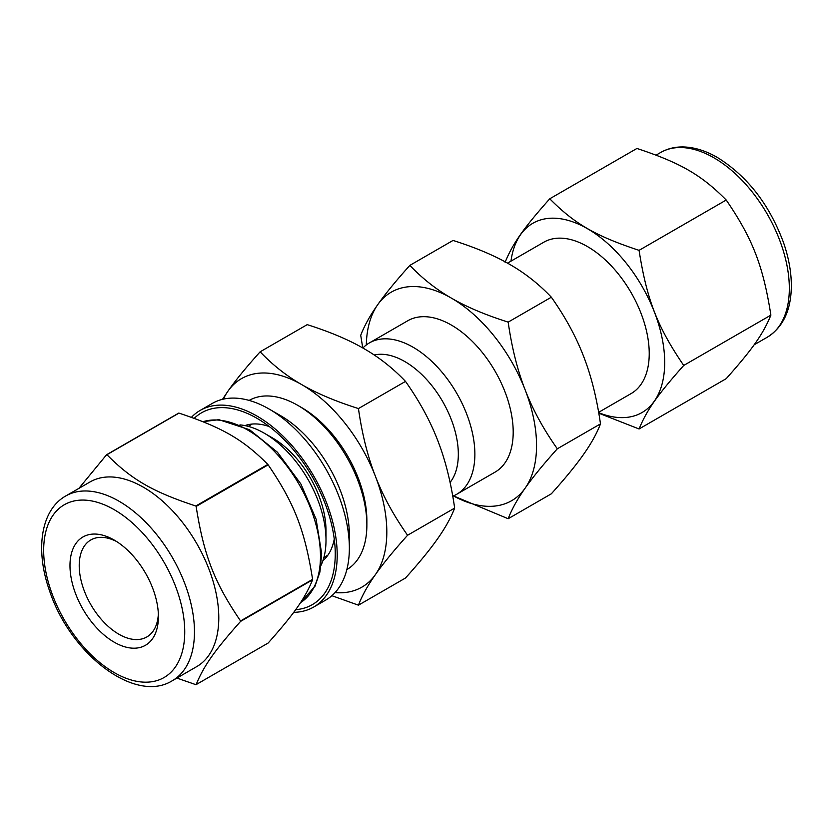 <?xml version="1.0" encoding="UTF-8"?>
<svg xmlns="http://www.w3.org/2000/svg" width="833" height="833" viewBox="0 0 833 833"><rect width="100%" height="100%" fill="white"/><g stroke="black" fill="none" stroke-linecap="round" stroke-linejoin="round"><path stroke-width="1.25" d="M312.594 579.81C304.847 598.635 294.351 613.557 268.164 643.024L196.13 684.611C203.877 665.796 214.362 650.875 240.56 621.408L312.594 579.81A126.147 72.835 -120 0 0 312.594 579.362L240.56 620.949C214.362 582.538 203.877 555.496 196.13 506.433L268.164 464.845C294.351 503.257 304.847 530.298 312.594 579.362M176.888 678.072L195.786 684.643A126.147 72.835 -120 0 0 196.13 684.611M178.96 413.116C222.119 427.391 243.101 439.501 267.83 464.429L195.786 506.016C152.626 491.741 131.645 479.631 106.926 454.714L178.96 413.116A126.147 72.835 -120 0 0 178.626 413.147L106.582 454.735L78.885 488.388M293.695 612.349A113.517 65.536 -120 0 0 313.687 607.038A113.517 65.536 -120 0 0 313.687 475.955A113.517 65.536 -120 0 0 200.17 410.419A113.517 65.536 -120 0 0 191.434 417.323M295.632 609.694A110.768 63.954 -120 0 0 335.251 553.945A110.768 63.954 -120 0 0 256.928 418.291A110.768 63.954 -120 0 0 194.224 418.333M172.379 680.676L196.703 666.629A106.634 61.569 -120 0 0 196.703 543.491A106.634 61.569 -120 0 0 90.068 481.932L65.745 495.968C40.619 510.088 35.059 550.176 49.532 590.753C70.034 653.52 134.884 704.302 172.379 680.676A106.634 61.569 -120 0 0 188.727 595.22A106.634 61.569 -120 0 0 119.067 501.247A106.634 61.569 -120 0 0 65.745 495.968M335.064 592.586A120.4 69.514 -120 0 0 375.412 574.603A120.4 69.514 -120 0 0 375.412 476.299C367.769 456.765 362.105 434.191 358.44 408.566L405.504 381.399C419.416 401.1 430.14 420.759 437.679 440.355C445.322 459.889 450.986 482.463 454.651 508.078C450.986 517.637 445.322 527.82 437.679 538.649C430.14 549.426 419.416 562.535 405.504 578.008L358.44 605.175C362.105 595.626 367.769 585.432 375.412 574.603C382.951 563.837 393.676 550.717 407.587 535.255C393.676 515.544 382.951 495.895 375.412 476.299A120.4 69.514 -120 0 0 301.681 384.586C286.448 375.85 272.599 364.927 260.135 351.818L307.2 324.641C329.91 331.836 348.829 339.833 363.948 348.631C379.192 357.367 393.041 368.29 405.504 381.399M407.587 535.255L454.651 508.078M358.44 408.566C335.73 401.371 316.811 393.384 301.681 384.586A120.4 69.514 -120 0 0 227.961 391.166L222.505 399.33M557.319 448.8C543.408 429.099 532.683 409.451 525.144 389.854C517.501 370.321 511.837 347.746 508.172 322.121C485.462 314.926 466.542 306.929 451.413 298.131C436.18 289.405 422.331 278.482 409.867 265.373L453.037 240.445C475.747 247.64 494.667 255.637 509.796 264.436C525.029 273.162 538.878 284.084 551.342 297.204C565.253 316.904 575.988 336.553 583.516 356.149C591.17 375.683 596.824 398.257 600.489 423.882C596.824 433.431 591.17 443.625 583.516 454.454C575.988 465.22 565.253 478.34 551.342 493.802L508.172 518.73C511.837 509.182 517.501 498.988 525.144 488.159C532.683 477.392 543.408 464.273 557.319 448.8L600.489 423.882M508.172 322.121L551.342 297.204M260.135 351.818C246.224 367.28 235.489 380.4 227.961 391.166A120.4 69.514 -120 0 0 223.369 399.132M409.867 265.373C395.956 280.836 385.231 293.955 377.693 304.722C370.05 315.551 364.385 325.745 360.72 335.293L362.751 347.944M331.878 595.699L358.44 605.175M453.433 495.885L508.172 518.73M453.444 495.885A120.4 69.514 -120 0 0 525.144 488.159A120.4 69.514 -120 0 0 525.144 389.854A120.4 69.514 -120 0 0 451.413 298.131A120.4 69.514 -120 0 0 377.693 304.722A120.4 69.514 -120 0 0 366.312 344.956M726.23 200.024C752.615 238.665 763.122 265.737 770.889 315.124L683.726 365.448C657.341 326.807 646.835 299.734 639.067 250.348L726.23 200.024C701.386 174.93 680.384 162.799 636.922 148.461L549.759 198.785C523.374 228.45 512.868 243.392 505.1 262.312M639.067 250.348C595.616 235.999 574.603 223.869 549.759 198.785M770.889 315.124C763.122 334.043 752.615 348.985 726.23 378.651L639.067 428.974C646.835 410.055 657.341 395.113 683.726 365.448M598.812 413.199L639.067 428.974M598.708 412.658A109.248 63.079 -120 0 0 664.599 357.951A109.248 63.079 -120 0 0 590.972 230.824A109.248 63.079 -120 0 0 510.973 261.166M598.656 412.325L631.133 393.572A87.371 50.449 -120 0 0 631.133 292.675A87.371 50.449 -120 0 0 543.762 242.236L507.536 263.145M452.756 496.166A87.371 50.449 -120 0 0 456.776 494.24L495.104 472.103A87.371 50.449 -120 0 0 495.104 371.216A87.371 50.449 -120 0 0 407.733 320.767L369.404 342.904A87.371 50.449 -120 0 0 362.876 348.017M456.776 494.24A87.371 50.449 -120 0 0 456.776 393.343A87.371 50.449 -120 0 0 369.404 342.904M450.091 482.422A75.678 43.691 -120 0 0 441.761 399.975A75.678 43.691 -120 0 0 374.204 354.993M346.84 569.616A97.69 56.405 -120 0 0 366.874 525.019L366.874 520.521A92.192 53.229 -120 0 0 301.681 407.618L297.798 405.369A97.69 56.405 -120 0 0 249.15 400.413M366.874 525.019A97.69 56.405 -120 0 0 297.798 405.369M313.687 607.038L325.849 600.01A113.517 65.536 -120 0 0 349.36 548.052L349.36 535.13A97.69 56.405 -120 0 0 280.284 415.48L269.09 409.024A113.517 65.536 -120 0 0 212.332 403.401L200.17 410.419M349.36 548.052A113.517 65.536 -120 0 0 269.09 409.024M322.912 560.692A78.427 45.284 -120 0 0 334.262 539.024M269.351 426.6A78.427 45.284 -120 0 0 244.923 425.601M325.339 556.621A78.427 45.284 -120 0 0 326.963 556.434M250.629 424.216A78.427 45.284 -120 0 0 249.661 425.538M321.038 565.336A87.371 50.449 -120 0 0 326.005 540.18L326.005 530.631A75.678 43.691 -120 0 0 272.495 437.95L264.228 433.17A87.371 50.449 -120 0 0 239.956 424.892M326.005 540.18A87.371 50.449 -120 0 0 264.228 433.17M69.982 565.597A62.537 36.111 -120 0 0 114.204 642.191A62.537 36.111 -120 0 0 158.416 616.659A62.537 36.111 -120 0 0 114.204 540.065A62.537 36.111 -120 0 0 69.982 565.597M116.578 541.512A55.998 32.331 -120 0 0 90.818 539.961A55.998 32.331 -120 0 0 79.218 565.597A55.998 32.331 -120 0 0 103.667 621.959A55.998 32.331 -120 0 0 146.816 636.964A55.998 32.331 -120 0 0 158.353 613.879M202.888 421.675L218.86 419.686L249.556 429.713L277.431 452.225L300.88 483.994L316.113 519.219L321.673 553.685L319.934 571.948L315.009 586.224L300.463 602.707A103.198 59.58 -120 0 0 314.53 519.584A103.198 59.58 -120 0 0 247.495 429.911A103.198 59.58 -120 0 0 202.981 421.706M114.204 509.681A99.752 57.592 -120 0 0 53.114 596.584A99.752 57.592 -120 0 0 175.284 667.129A99.752 57.592 -120 0 0 114.204 509.681M767.255 337.23A106.634 61.569 -120 0 0 783.593 251.774A106.634 61.569 -120 0 0 713.933 157.812A106.634 61.569 -120 0 0 660.611 152.522C667.202 148.763 674.532 146.9 682.602 146.931C693.858 147.066 705.447 150.586 717.369 157.468C747.253 176.044 769.286 204.366 783.468 242.445C788.726 257.657 791.36 272.172 791.35 286.011C791.121 310.188 783.082 327.265 767.255 337.23L754.115 344.81M252.253 424.039L248.224 426.371M327.931 555.122L323.902 557.444M660.611 152.522L656.102 155.125"/></g></svg>
